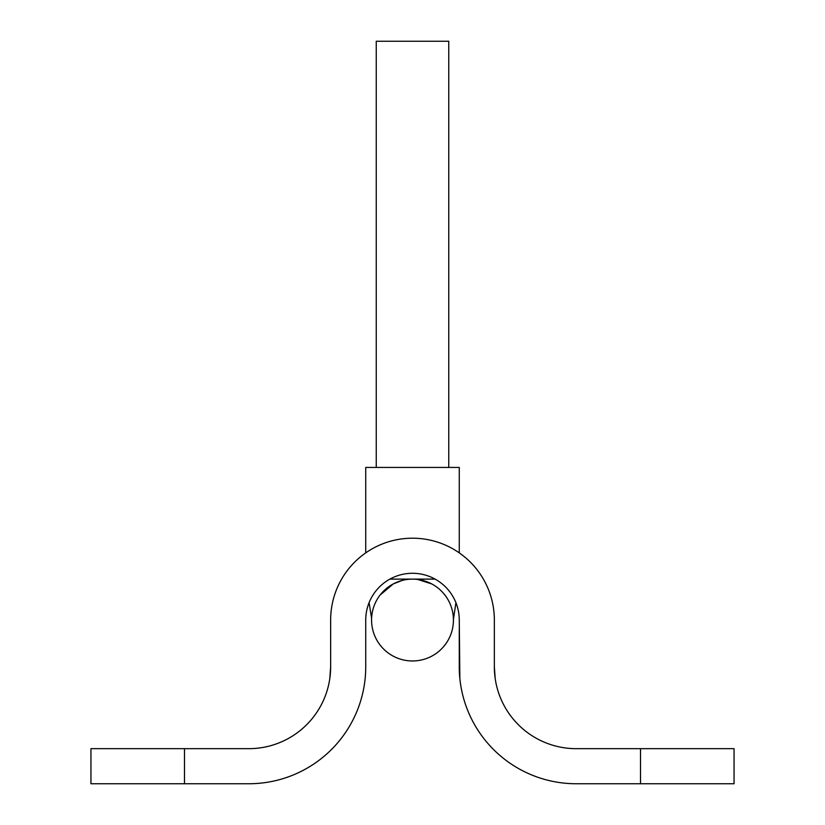 <?xml version="1.0" encoding="UTF-8"?>
<svg xmlns="http://www.w3.org/2000/svg" width="825" height="825" viewBox="0 0 825 825"><rect width="100%" height="100%" fill="white"/><g stroke="black" fill="none" stroke-linecap="round" stroke-linejoin="round"><path stroke-width="1.24" d="M495.186 678.511L494.35 666.817A81.85 81.85 0 0 0 576.201 748.667L734.054 748.667L734.054 783.75L640.509 783.75L640.509 748.667M330.186 675.5L329.918 677.748M184.491 748.667L184.491 783.75L90.946 783.75L90.946 748.667L248.799 748.667A81.85 81.85 0 0 0 330.65 666.817L330.65 620.049A81.85 81.85 0 0 1 412.5 538.199A81.85 81.85 0 0 1 494.35 620.049L494.35 666.817M494.35 620.049L494.35 628.815M330.65 628.815L330.65 620.049M329.814 678.511L330.65 666.817M184.491 783.75L248.799 783.75A116.933 116.933 0 0 0 365.733 666.817L365.733 620.049A46.767 46.767 0 0 1 412.5 573.282A46.767 46.767 0 0 1 459.267 620.049L459.855 678.511M365.733 666.817L365.733 628.815M365.733 620.049A46.767 46.767 0 0 1 369.084 602.642L371.611 618.317M453.42 619.482L455.916 602.642A46.767 46.767 0 0 1 459.267 620.049M459.267 628.815L459.267 666.817A116.933 116.933 0 0 0 576.201 783.75L640.509 783.75M448.748 467.435L448.748 41.25L376.252 41.25L376.252 467.435M459.267 552.874L459.267 467.435L365.733 467.435L365.733 552.874M435.146 579.119L412.5 579.119A40.93 40.93 0 0 0 371.57 620.049A40.93 40.93 0 0 0 412.5 660.969A40.93 40.93 0 0 0 453.43 620.049A40.93 40.93 0 0 0 412.5 579.119L389.854 579.119M402.353 580.398L393.329 583.894M393.288 583.914L380.067 595.093M417.667 579.449L431.692 583.904"/></g></svg>
